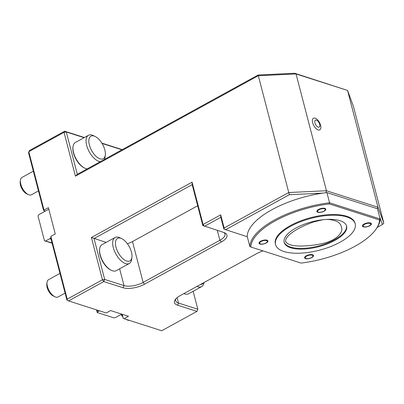 <?xml version="1.0" encoding="UTF-8"?>
<svg xmlns="http://www.w3.org/2000/svg" width="404" height="404" viewBox="0 0 404 404"><rect width="100%" height="100%" fill="white"/><g stroke="black" fill="none" stroke-linecap="round" stroke-linejoin="round"><path stroke-width="0.61" d="M327.326 219.387C335.997 219.998 340.653 222.473 341.299 226.811C343.95 231.643 337.189 240.617 321.518 243.763C306.889 246.698 288.426 247.667 285.583 241.324C285.406 234.679 299.985 226.816 313.474 221.973L322.781 219.746M129.416 320.402A9.878 4.833 -118.8 0 1 127.245 319.918A9.878 4.833 -118.8 0 1 126.371 319.428M122.079 314.832A9.878 4.833 -118.8 0 1 121.67 314.166M122.528 316.569A8.11 3.969 -118.8 0 1 121.079 314.489M65.1 293.112L58.11 296.95A9.878 4.833 -118.8 0 1 54.914 296.768A9.878 4.833 -118.8 0 1 47.409 286.391A9.878 4.833 -118.8 0 1 47.041 282.436A9.878 4.833 -118.8 0 1 48.601 279.639L59.964 273.397M54.914 296.768L53.283 295.991A8.11 3.969 -118.8 0 1 47.122 287.476A8.11 3.969 -118.8 0 1 46.819 284.224L47.041 282.436M38.481 190.915L31.487 194.753A9.878 4.833 -118.8 0 1 28.29 194.566A9.878 4.833 -118.8 0 1 20.791 184.194A9.878 4.833 -118.8 0 1 20.422 180.24A9.878 4.833 -118.8 0 1 21.978 177.442L33.345 171.2M28.29 194.566L26.664 193.794A8.11 3.969 -118.8 0 1 20.2 182.027L20.422 180.24M220.71 214.847L220.821 217.317L204.464 226.301L203.096 224.523L220.71 214.847L224.129 227.987L288.678 192.541L326.457 190.738L377.982 207.232L383.8 222.988L353.379 106.186L347.561 90.435L296.036 73.942L258.252 75.74L75.437 176.149L64.024 132.345L28.795 151.697L44.006 210.095L48.409 207.676L55.257 233.956L50.854 236.375L50.778 238.113L66.938 300.162L67.261 300.384L67.205 299.152L102.434 279.805L91.405 237.466L192.067 182.184L203.096 224.523L202.828 225.528L223.786 232.482A15.64 6.257 -14.6 0 1 224.76 232.861A15.64 6.257 -14.6 0 1 221.246 242.062L144.496 284.214A15.64 6.257 -14.6 0 1 123.129 287.764L103.808 281.583L68.574 300.93L106.232 312.979L110.635 310.565L128.467 316.271L124.063 318.69L161.716 330.74L196.95 311.393L197.829 309.242L196.95 311.393L177.629 305.207A15.64 6.257 -14.6 0 1 175.275 299.551A15.64 6.257 -14.6 0 1 180.169 295.632L256.919 253.48A15.64 6.257 -14.6 0 1 263.065 250.919M192.067 182.184L192.178 184.653L94.036 238.552L104.687 279.432L124.008 285.613A13.994 5.595 165.4 0 0 143.122 282.436L219.877 240.284A13.994 5.595 165.4 0 0 224.993 234.062A13.994 5.595 165.4 0 0 223.786 232.482M202.828 225.528L192.178 184.653M224.129 227.987L224.19 229.219L223.867 228.997L220.821 217.317M44.006 210.095L43.874 210.6L43.551 210.373L28.527 152.707L29.406 150.556L64.635 131.204L64.024 132.345L66.276 131.972L64.635 131.204L84.396 137.527M67.261 300.384L68.574 300.93M102.434 279.805L103.808 281.583L104.687 279.432L102.434 279.805M383.8 222.988L382.462 224.528L379.472 216.433M377.27 227.376L382.462 224.528M224.19 229.219L247.298 236.739M75.437 176.149L77.305 174.311L258.136 74.998L289.32 194.713L225.503 229.765M325.922 192.698L326.457 190.738L296.036 73.942L294.662 73.26L347.561 90.435L377.982 207.232L377.185 208.671M250.854 247.016L301.071 263.085A66.13 26.452 165.4 0 0 375.68 229.679A66.13 26.452 165.4 0 0 379.523 220.003L329.305 203.929A66.13 26.452 165.4 0 0 250.854 247.016L249.859 246.571A66.953 26.78 -14.6 0 1 329.568 202.798L380.139 218.983L377.477 208.762L326.907 192.577A66.953 26.78 165.4 0 0 322.857 193.117L289.32 194.713M84.113 137.683L66.276 131.972L77.305 174.311M101.838 143.112L122.23 149.642M121.947 149.793L102.025 143.415M258.136 74.998L294.662 73.26M73.018 146.687L72.937 147.329A14.18 6.939 61.2 0 0 84.239 167.907L84.825 168.185A14.817 7.252 -118.8 0 1 73.018 146.687A14.817 7.252 -118.8 0 1 75.356 142.491L88.461 135.295A14.817 7.252 -118.8 0 1 93.253 135.572L95.076 136.441A12.837 6.282 -118.8 0 1 104.833 149.924A12.837 6.282 -118.8 0 1 105.308 155.07A12.837 6.282 -118.8 0 1 97.056 157.161A12.837 6.282 -118.8 0 1 88.885 142.284A12.837 6.282 -118.8 0 1 95.076 136.441M320.599 125.296A6.61 3.237 -118.8 0 1 315.948 128.467A6.61 3.237 -118.8 0 1 313.302 118.306A6.61 3.237 -118.8 0 1 320.599 125.296M322.857 193.117A66.953 26.78 165.4 0 0 247.197 236.355L249.859 246.571M122.195 314.261L123.245 318.307L124.063 318.69M43.874 210.6L45.359 211.075L38.9 214.62L38.001 215.953L44.47 240.794L52.03 242.935M50.854 236.375L67.205 299.152M123.245 318.307L121.902 314.171M48.803 209.181L45.359 211.075M127.376 243.723A13.994 5.595 165.4 0 0 132.477 241.557L197.672 205.752M91.405 237.466L106.116 242.415M131.931 257.267L131.684 259.267A14.817 7.252 -118.8 0 1 129.346 263.464L116.241 270.66A14.817 7.252 -118.8 0 1 111.443 270.382L110.863 270.104A14.18 6.939 -118.8 0 1 100.086 255.207A14.18 6.939 -118.8 0 1 99.561 249.526L99.642 248.884A14.817 7.252 -118.8 0 1 101.975 244.688L115.079 237.491A14.817 7.252 -118.8 0 1 119.877 237.769L121.695 238.638A12.837 6.282 -118.8 0 1 131.931 257.267A12.837 6.282 -118.8 0 1 124.69 260.075A12.837 6.282 -118.8 0 1 115.993 247.172A12.837 6.282 -118.8 0 1 121.695 238.638M175.942 298.743A13.994 5.595 165.4 0 0 175.659 300.712A13.994 5.595 165.4 0 0 178.502 303.056L197.829 309.242L193.152 291.299M111.443 270.382A14.817 7.252 -118.8 0 1 100.192 254.818A14.817 7.252 -118.8 0 1 99.642 248.884M129.346 263.464A14.817 7.252 -118.8 0 1 113.297 247.622A14.817 7.252 -118.8 0 1 115.079 237.491M204 282.542A14.817 7.252 -118.8 0 1 201.677 286.613L188.572 293.814A14.817 7.252 -118.8 0 1 183.891 293.587M201.677 286.613A14.817 7.252 -118.8 0 1 196.995 286.391M203.495 282.82A12.837 6.282 -118.8 0 1 200.52 284.451M121.75 314.12L115.645 317.473L114.059 317.913L97.202 312.519L97.793 311.762L99.495 310.827M96.511 309.873L97.202 312.519M97.374 310.146L97.793 311.762M87.173 168.892A14.817 7.252 -118.8 0 1 84.825 168.185M105.308 155.07L105.06 157.07A14.817 7.252 -118.8 0 1 104.399 159.434M100.278 161.696A14.817 7.252 -118.8 0 1 88.153 149.586A14.817 7.252 -118.8 0 1 88.461 135.295M319.685 124.407A3.949 1.934 -118.8 0 1 316.913 126.295A3.949 1.934 -118.8 0 1 315.332 120.23A3.949 1.934 -118.8 0 1 319.685 124.407M364.145 224.018A4.611 1.843 165.4 0 0 365.256 227.028A4.611 1.843 165.4 0 0 371.357 223.675A4.611 1.843 165.4 0 0 364.145 224.018M260.686 241.218A4.611 1.843 165.4 0 0 261.797 244.228A4.611 1.843 165.4 0 0 267.897 240.875A4.611 1.843 165.4 0 0 260.686 241.218M318.564 209.434A4.611 1.843 165.4 0 0 319.675 212.438A4.611 1.843 165.4 0 0 325.776 209.09A4.611 1.843 165.4 0 0 318.564 209.434M306.267 255.808A4.611 1.843 165.4 0 0 307.378 258.812A4.611 1.843 165.4 0 0 313.479 255.464A4.611 1.843 165.4 0 0 306.267 255.808M355.202 223.867L355.01 223.134A41.152 16.458 165.4 0 0 330.78 214.549A41.152 16.458 165.4 0 0 290.415 225.578A41.152 16.458 165.4 0 0 275.366 243.88L275.558 244.612A41.152 16.458 165.4 0 0 319.529 250.167A41.152 16.458 165.4 0 0 355.202 223.867A41.152 16.458 165.4 0 0 330.967 215.281A41.152 16.458 165.4 0 0 290.607 226.311A41.152 16.458 165.4 0 0 275.558 244.612M261.12 241.501A3.949 1.581 -14.6 0 1 266.519 240.607A3.949 1.581 -14.6 0 1 265.877 243.026A3.949 1.581 -14.6 0 1 260.479 243.92A3.949 1.581 -14.6 0 1 261.12 241.501M319.003 209.716A3.949 1.581 -14.6 0 1 324.397 208.817A3.949 1.581 -14.6 0 1 323.756 211.236A3.949 1.581 -14.6 0 1 318.357 212.135A3.949 1.581 -14.6 0 1 319.003 209.716M306.702 256.091A3.949 1.581 -14.6 0 1 312.1 255.192A3.949 1.581 -14.6 0 1 311.459 257.616A3.949 1.581 -14.6 0 1 306.06 258.51A3.949 1.581 -14.6 0 1 306.702 256.091M379.523 220.003L380.139 218.983A66.953 26.78 -14.6 0 1 376.24 228.901L375.68 229.679M326.907 192.577L329.568 202.798L329.305 203.929M334.8 240.456A32.264 12.903 -14.6 0 1 303.157 249.101A32.264 12.903 -14.6 0 1 284.158 242.37A32.264 12.903 -14.6 0 1 312.125 221.751A32.264 12.903 -14.6 0 1 346.602 226.104A32.264 12.903 -14.6 0 1 334.8 240.456M364.58 224.306A3.949 1.581 -14.6 0 1 369.978 223.407A3.949 1.581 -14.6 0 1 369.337 225.826A3.949 1.581 -14.6 0 1 363.938 226.725A3.949 1.581 -14.6 0 1 364.58 224.306M50.783 238.138L45.753 240.925M44.47 240.794L52.111 243.238M49.677 238.769L51.061 239.213M49.687 238.734L51.05 239.173M346.491 225.745A32.264 12.903 -14.6 0 1 334.608 239.724A32.264 12.903 -14.6 0 1 303.389 248.354A32.264 12.903 -14.6 0 1 284.078 242.001M132.477 241.557L143.122 282.436L144.496 284.214M217.302 230.406L219.877 240.284L221.246 242.062M119.624 268.801L124.008 285.613L123.129 287.764M177.098 297.667L178.502 303.056L177.629 305.207M125.891 319.276L127.245 319.918"/></g></svg>
